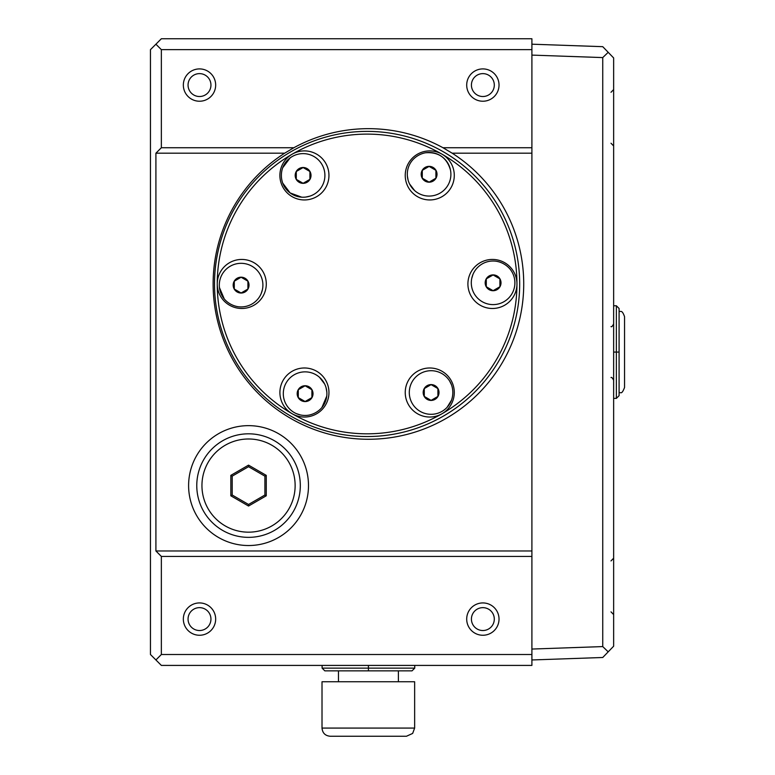 <?xml version="1.0" encoding="UTF-8"?>
<svg xmlns="http://www.w3.org/2000/svg" width="775" height="775" viewBox="0 0 775 775"><rect width="100%" height="100%" fill="white"/><g stroke="black" fill="none" stroke-linecap="round" stroke-linejoin="round"><path stroke-width="1.16" d="M155.911 44.204L161.355 38.75L531.902 38.75L531.902 49.648L161.355 49.648L155.911 44.204L150.457 49.648L150.457 654.507L155.911 659.961L161.355 654.507L531.902 654.507L531.902 665.405M308.692 415.158A21.797 21.797 0 0 1 283.456 391.065A21.797 21.797 0 0 1 313.672 373.618A21.797 21.797 0 0 1 321.916 407.524A23.047 23.047 0 0 1 308.692 415.158M319.562 377.357L324.609 383.945M326.101 387.849L326.827 391.947M326.75 396.132L321.916 407.524M300.371 414.935L296.418 413.656M305.098 401.528L298.278 397.594L298.278 389.728L305.098 385.785L311.908 389.728L311.908 397.594L305.098 401.528L298.278 397.594L298.278 389.728L305.098 385.785L311.908 389.728L311.908 397.594L305.098 401.528M531.902 44.194L602.747 46.674L613.645 57.951L613.645 646.205L602.747 657.491L531.902 659.961M531.902 649.053L602.747 646.583L602.747 57.582L531.902 55.102M531.902 550.977L155.911 550.977L161.355 556.431L531.902 556.431L531.902 147.734L442.99 147.734A155.3 155.3 0 0 0 293.861 147.734L161.355 147.734L155.911 153.188L284.667 153.188L293.861 147.734M248.542 545.532A59.946 59.946 0 0 0 300.458 455.613A59.946 59.946 0 0 0 196.637 455.613A59.946 59.946 0 0 0 248.542 545.532M248.542 537.356A51.77 51.77 0 0 0 293.376 459.701A51.77 51.77 0 0 0 203.709 459.701A51.77 51.77 0 0 0 248.542 537.356A51.77 51.77 0 0 0 293.376 459.701A51.77 51.77 0 0 0 203.709 459.701A51.77 51.77 0 0 0 248.542 537.356M230.834 495.806L248.542 506.036L266.251 495.806L266.251 475.366L248.542 465.136L230.834 475.366L230.834 495.806L232.2 495.022L232.2 476.15L230.834 475.366M608.201 52.312L602.747 57.582M608.201 651.843L602.747 646.583M531.902 556.431L531.902 654.507M619.089 311.211C620.639 312.248 621.879 309.147 624.543 316.655L624.543 387.5C621.453 395.502 620.756 391.656 619.089 392.944M613.645 305.757L616.367 305.757L619.089 308.489L619.089 395.676L616.367 398.398L616.367 305.767M368.425 670.859L324.832 670.859L322.109 668.137L414.751 668.137L412.019 670.859L368.425 670.859L368.425 665.415M613.645 398.398L616.367 398.398M248.542 506.036L248.542 504.467L232.2 495.022M248.542 465.136L248.542 466.705L264.895 476.15L266.251 475.366M232.2 476.15L248.542 466.705M264.895 476.15L264.895 495.022L266.251 495.806M264.895 495.022L248.542 504.467M451.515 400.142A21.797 21.797 0 0 1 418.025 409.956A21.797 21.797 0 0 1 418.025 375.061A21.797 21.797 0 0 1 451.515 384.875A23.047 23.047 0 0 1 451.515 400.142L447.165 407.224M449.674 381.116L451.515 384.875M424.7 413.346L424.206 413.182M424.283 396.442L424.283 388.575L431.094 384.632L437.904 388.575L437.904 396.442L431.094 400.375L424.283 396.442L424.283 388.575L431.094 384.632L437.904 388.575L437.904 396.442L431.094 400.375L424.283 396.442M423.983 416.34A24.519 24.519 0 0 0 446.962 375.032A24.519 24.519 0 0 0 408.338 380.583A24.519 24.519 0 0 0 423.983 416.34M367.098 131.382A152.578 152.578 0 0 1 499.236 360.249A152.578 152.578 0 0 1 234.961 360.249A152.578 152.578 0 0 1 367.098 131.382M509.756 301.32A24.519 24.519 0 0 0 486.09 260.274A24.519 24.519 0 0 0 471.19 296.215A24.519 24.519 0 0 0 509.756 301.32M496.698 261.311A23.047 23.047 0 0 1 509.911 268.944A21.797 21.797 0 0 1 501.667 302.851A21.797 21.797 0 0 1 471.452 285.403A21.797 21.797 0 0 1 496.698 261.311M471.743 278.438L472.963 274.457M237.227 308.062A24.519 24.519 0 0 0 266.096 287.002A24.519 24.519 0 0 0 243.282 259.489A24.519 24.519 0 0 0 217.242 283.96A149.856 149.856 0 0 1 292.165 154.186A24.519 24.519 0 0 0 310.213 199.252A24.519 24.519 0 0 0 327.195 166.305A24.519 24.519 0 0 0 292.165 154.186A149.856 149.856 0 0 1 442.021 154.186A24.519 24.519 0 0 0 412.436 192.772A24.519 24.519 0 0 0 449.219 190.35A24.519 24.519 0 0 0 442.021 154.186A149.856 149.856 0 0 1 442.021 413.743A149.856 149.856 0 0 1 292.165 413.743A24.519 24.519 0 0 0 326.256 381.329A24.519 24.519 0 0 0 287.535 374.732A24.519 24.519 0 0 0 292.165 413.743A149.856 149.856 0 0 1 217.242 283.97A24.519 24.519 0 0 0 237.227 308.062M262.454 289.492L261.233 293.473M224.285 298.985A21.797 21.797 0 0 1 232.519 265.079A21.797 21.797 0 0 1 262.744 282.526A21.797 21.797 0 0 1 237.499 306.619A23.047 23.047 0 0 1 224.285 298.985L219.441 287.603M499.953 286.769A7.924 7.924 0 0 1 486.235 286.769A7.924 7.924 0 0 1 493.094 274.892A7.924 7.924 0 0 1 499.953 286.769M429.098 166.402L435.908 170.335L435.908 178.202L429.098 182.144L422.278 178.202L422.278 170.335L429.098 166.402L435.908 170.335L435.908 178.202L429.098 182.144L422.278 178.202L422.278 170.335L429.098 166.402M425.494 152.772A21.797 21.797 0 0 1 450.74 176.865A21.797 21.797 0 0 1 420.525 194.312A21.797 21.797 0 0 1 412.281 160.406A23.047 23.047 0 0 1 425.494 152.772C438.388 151.813 446.71 157.519 450.449 169.899M414.635 190.572L409.588 183.985M408.086 180.081L407.369 175.983M431.094 400.423A7.924 7.924 0 0 1 424.235 388.546A7.924 7.924 0 0 1 437.952 388.546A7.924 7.924 0 0 1 431.094 400.423M499.904 278.874L499.904 286.75L493.094 290.683L486.283 286.75L486.283 278.874L493.094 274.941L499.904 278.874L499.904 286.75L493.094 290.683L486.283 286.75L486.283 278.874L493.094 274.941L499.904 278.874M298.239 397.623A7.924 7.924 0 0 1 305.098 385.737A7.924 7.924 0 0 1 311.957 397.623A7.924 7.924 0 0 1 298.239 397.623M435.957 170.306A7.924 7.924 0 0 1 429.098 182.193A7.924 7.924 0 0 1 422.239 170.306A7.924 7.924 0 0 1 435.957 170.306M234.234 281.16A7.924 7.924 0 0 1 247.961 281.16A7.924 7.924 0 0 1 241.102 293.037A7.924 7.924 0 0 1 234.234 281.16M234.282 289.056L234.282 281.18L241.102 277.247L247.913 281.18L247.913 289.056L241.102 292.989L234.282 289.056L234.282 281.18L241.102 277.247L247.913 281.18L247.913 289.056L241.102 292.989L234.282 289.056M303.103 167.507A7.924 7.924 0 0 1 309.961 179.383A7.924 7.924 0 0 1 296.244 179.383A7.924 7.924 0 0 1 303.103 167.507M296.282 171.488L303.103 167.555L309.913 171.488L309.913 179.354L303.103 183.297L296.282 179.354L296.282 171.488L303.103 167.555L309.913 171.488L309.913 179.354L303.103 183.297L296.282 179.354L296.282 171.488M442.99 147.734L452.183 153.188L531.902 153.188M284.667 153.188A155.3 155.3 0 0 0 251.003 385.601A155.3 155.3 0 0 0 485.847 385.601A155.3 155.3 0 0 0 452.183 153.188M613.645 352.082L619.089 352.082M414.741 665.415L414.741 668.137M322.109 668.137L322.109 665.415M199.504 630.53A11.441 11.441 0 0 0 210.945 619.089A11.441 11.441 0 0 0 199.504 607.648A11.441 11.441 0 0 0 188.054 619.089A11.441 11.441 0 0 0 199.504 630.53M482.864 630.53A11.441 11.441 0 0 0 494.305 619.089A11.441 11.441 0 0 0 482.864 607.648A11.441 11.441 0 0 0 471.423 619.089A11.441 11.441 0 0 0 482.864 630.53M531.902 49.648L531.902 147.734M199.504 602.931A16.159 16.159 0 0 0 185.506 627.169A16.159 16.159 0 0 0 213.503 627.169A16.159 16.159 0 0 0 199.504 602.931M482.864 602.931A16.159 16.159 0 0 0 468.865 627.169A16.159 16.159 0 0 0 496.862 627.169A16.159 16.159 0 0 0 482.864 602.931M155.911 659.961L161.355 665.415L531.902 665.415M199.504 96.517A11.441 11.441 0 0 0 210.945 85.066A11.441 11.441 0 0 0 199.504 73.625A11.441 11.441 0 0 0 188.054 85.066A11.441 11.441 0 0 0 199.504 96.517M482.864 96.517A11.441 11.441 0 0 0 494.305 85.066A11.441 11.441 0 0 0 482.864 73.625A11.441 11.441 0 0 0 471.423 85.066A11.441 11.441 0 0 0 482.864 96.517M161.355 556.431L161.355 654.507M199.504 68.907A16.159 16.159 0 0 0 185.506 93.145A16.159 16.159 0 0 0 213.503 93.145A16.159 16.159 0 0 0 199.504 68.907M482.864 68.907A16.159 16.159 0 0 0 468.865 93.145A16.159 16.159 0 0 0 496.862 93.145A16.159 16.159 0 0 0 482.864 68.907M155.911 550.977L155.911 153.188M161.355 49.648L161.355 147.734M282.681 167.787A21.797 21.797 0 0 1 316.171 157.974A21.797 21.797 0 0 1 316.171 192.868A21.797 21.797 0 0 1 282.681 183.055A23.047 23.047 0 0 1 282.681 167.787L290.121 157.916M309.99 196.104L305.922 197.034M301.737 197.179L290.141 192.946L282.681 183.055M414.644 728.074L412.649 733.431L406.468 736.25L330.179 736.25C325.219 735.766 322.497 733.043 322.012 728.074L322.012 681.758L414.644 681.758L414.644 728.074L322.012 728.074M248.542 532.173A46.587 46.587 0 0 0 288.891 462.287A46.587 46.587 0 0 0 208.194 462.287A46.587 46.587 0 0 0 248.542 532.173M611.01 377.561C611.533 376.979 612.415 377.89 613.645 380.283M611.01 326.604C611.533 327.176 612.415 326.275 613.645 323.882M611.01 611.872L613.645 614.594M611.01 560.916L613.645 558.194M611.01 143.239L613.645 145.962M611.01 92.283L613.645 89.561M398.398 681.758L398.398 670.859M338.462 681.758L338.462 670.859"/></g></svg>
